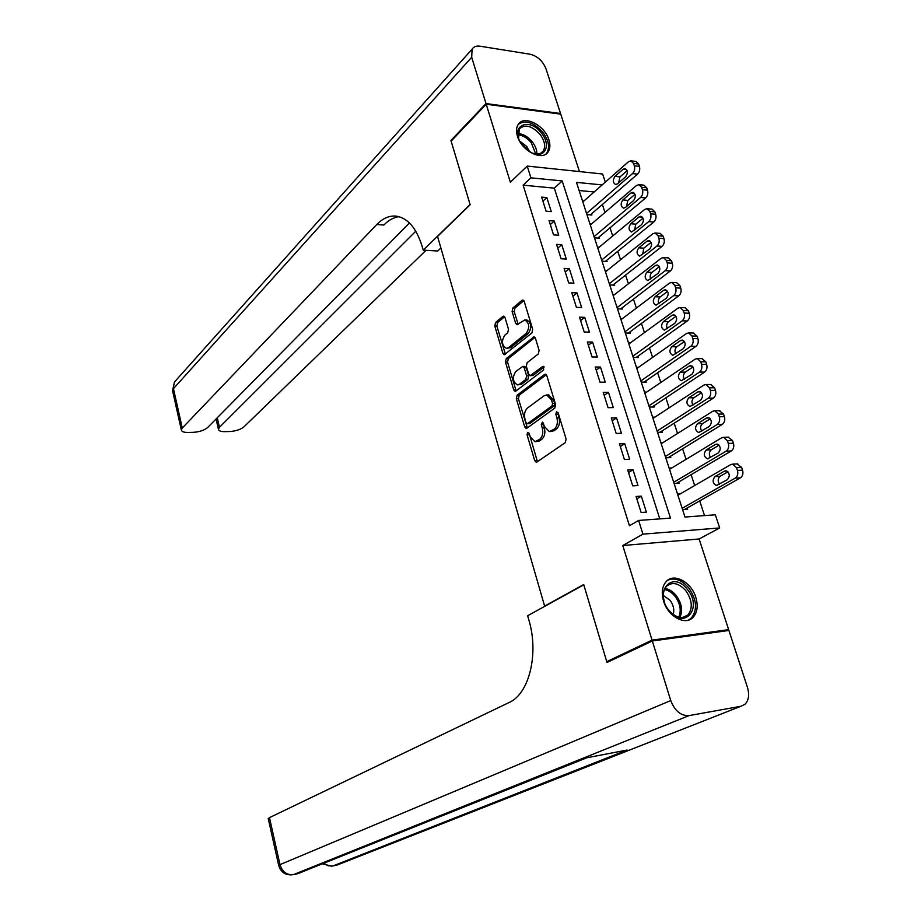 <?xml version="1.0" encoding="UTF-8"?>
<svg xmlns="http://www.w3.org/2000/svg" width="921" height="921" viewBox="0 0 921 921"><rect width="100%" height="100%" fill="white"/><g stroke="black" fill="none" stroke-linecap="round" stroke-linejoin="round"><path stroke-width="1.38" d="M527.618 432.433L527.065 434.873L534.698 460.627L536.195 462.227L536.955 462.008L565.264 442.656L566.116 439.052L558.091 412.712L556.457 411.779L555.87 414.3L556.894 417.685C558.034 422.704 557.147 426.527 554.212 429.163L549.273 431.581L544.461 426.527L542.411 422.071L541.283 424.719L542.285 428.069C543.402 433.031 542.527 436.796 539.671 439.375L534.894 441.712L530.162 436.692L529.184 433.365L527.618 432.433M529.149 433.261L537.427 461.686M558.022 412.516L559.012 417.65L556.894 417.685M543.402 423.015L544.392 428.023L542.285 428.069M517.441 136.158C521.528 150.998 542.607 161.578 548.191 151.804C550.159 148.707 550.413 144.735 548.928 139.911C544.806 125.198 523.773 114.549 518.143 124.542C516.267 127.57 516.036 131.45 517.441 136.158M663.581 601.125C667.944 616.437 685.259 625.912 692.983 617.415C697.358 612.569 698.302 605.891 695.816 597.349C691.372 582.118 674.045 572.655 666.286 581.45C662.118 586.193 661.209 592.756 663.581 601.125M504.984 317.515L503.683 316.122L502.831 316.421L495.544 322.546L494.796 326.046L502.889 353.342L504.224 354.781L531.901 332.93L532.706 329.327L524.21 301.42L522.886 300.016L521.988 300.338L512.882 307.982L512.111 311.551L515.656 323.352L516.992 324.768L524.751 319.944C529.437 323.006 529.932 327.485 526.213 333.379L508.553 347.62L506.343 348.368C501.761 345.352 501.266 340.954 504.846 335.152L507.724 332.78L508.496 329.246L504.984 317.515M659.793 518.891L554.327 188.149L523.128 185.167L530.91 177.834L527.215 166.068L602.633 174.011L605.327 182.139M609.587 661.255L606.755 661.658L583.707 584.559L544.622 606.087L437.544 236.455L470.147 204.761L451.129 141.132L486.207 104.223L510.349 182.22L527.215 166.068M606.755 661.658L652.056 640.13L728.649 629.653L699.12 538.981L719.681 527.94L642.927 534.145L638.621 520.446L670.476 518.097L562.201 180.942L530.91 177.834M699.12 538.981L622.78 545.531L652.056 640.13M622.78 545.531L642.927 534.145M523.128 185.167L629.434 525.753L638.621 520.446M517.118 395.213L516.336 398.701L524.694 426.884L526.133 428.426L526.916 428.196L554.764 408.13L555.605 404.526L546.832 375.71L545.382 374.191L544.53 374.467L517.118 395.213L519.202 395.19L518.419 398.689L527.342 427.885M513.711 389.825L505.479 362.091L506.251 358.591L534.053 336.81L535.435 338.26L539.107 350.36L538.301 353.963L527.123 362.667L526.328 366.236L528.735 374.225L530.139 375.71L542.676 366.489L543.286 366.293L543.712 369.874L515.887 391.057L515.092 391.31L513.711 389.825L515.783 389.813L507.563 362.103L505.479 362.091M579.459 171.571L560.751 114.146L486.207 104.223M725.99 630.862L728.649 629.653M586.93 214.616L591.904 215.03L591.524 213.879M594.448 237.814L599.433 238.171L599.053 237.008M602.046 261.242L607.031 261.541L606.651 260.367M609.725 284.923L614.71 285.165L614.33 283.979M617.484 308.846L622.481 309.019L622.089 307.821M625.324 333.011L630.321 333.137L629.929 331.928M633.245 357.44L638.253 357.498L637.85 356.277M641.246 382.134L646.254 382.123L645.851 380.891M649.34 407.082L654.359 407.013L653.945 405.758M657.513 432.306L662.533 432.168L662.13 430.901M665.779 457.795L670.81 457.587L670.396 456.309M674.137 483.571L679.168 483.283L678.742 481.994M636.066 496.477L641.12 512.49L646.392 512.134L641.338 496.154L636.066 496.477M627.719 470.009L632.715 485.851L637.988 485.563L632.992 469.768L627.719 470.009M619.465 443.841L624.403 459.51L629.676 459.291L624.726 443.669L619.465 443.841M611.302 417.95L616.184 433.457L621.445 433.307L616.552 417.846L611.302 417.95M603.22 392.346L608.056 407.681L613.305 407.6L608.47 392.311L603.22 392.346M595.231 367.019L600.02 382.192L605.258 382.18L600.48 367.053L595.231 367.019M587.333 341.967L592.065 356.968L597.303 357.026L592.571 342.071L587.333 341.967M579.516 317.181L584.19 332.021L589.428 332.147L584.743 317.342L579.516 317.181M571.78 292.659L576.408 307.338L581.635 307.533L576.995 292.89L571.78 292.659M564.124 268.391L568.706 282.92L573.921 283.173L569.339 268.69L564.124 268.391M556.549 244.387L561.085 258.755L566.3 259.077L561.764 244.733L556.549 244.387M549.054 220.626L553.544 234.855L558.748 235.223L554.258 221.04L549.054 220.626M551.276 211.634L546.832 197.589L541.64 197.117L546.084 211.197L551.276 211.634M704.53 515.599L699.695 500.874M694.664 485.528L691.107 474.695M686.064 459.337L682.599 448.803M677.557 433.446L674.184 423.188M669.141 407.819L665.86 397.849M660.818 382.48L657.629 372.775M652.586 357.406L649.489 347.965M644.447 332.608L641.43 323.432M636.388 308.063L633.452 299.141M628.41 283.783L625.566 275.114M620.524 259.757L617.749 251.341M612.707 235.983L610.024 227.809M604.982 212.463L602.38 204.52M594.172 191.959L579.125 190.52M682.576 509.612L687.619 509.267L687.193 507.966M680.458 493.771L677.499 493.955M671.846 467.949L669.107 468.075M663.362 442.379L660.806 442.471M654.981 417.098L652.598 417.144M646.715 392.07L644.47 392.081M638.552 367.306L636.434 367.283M630.482 342.796L628.479 342.75M622.504 318.539L620.604 318.482M614.618 294.536L612.822 294.455M606.824 270.774L605.109 270.682M599.122 247.265L597.487 247.15M591.501 223.987L589.935 223.872M583.96 200.951L582.463 200.813M544.622 606.087L545.301 606.006M602.161 184.925L576.477 182.37L684.982 517.038L715.341 514.804L719.681 527.94M554.327 188.149L562.201 180.942M641.338 496.154L636.814 498.86M632.992 469.768L628.513 472.554M624.726 443.669L620.305 446.535M616.552 417.846L612.189 420.793M608.47 392.311L604.164 395.339M600.48 367.053L596.221 370.15M592.571 342.071L588.358 345.237M584.743 317.342L580.587 320.589M576.995 292.89L572.897 296.194M569.339 268.69L565.287 272.063M561.764 244.733L557.746 248.186M554.258 221.04L550.298 224.551M546.832 197.589L542.918 201.158M535.665 441.689L539.453 440.929L537.357 440.998M544.392 428.023C545.508 432.974 544.633 436.738 541.767 439.317L539.453 440.929M550.044 431.558L553.947 430.775L551.84 430.832M559.012 417.65C560.152 422.658 559.254 426.481 556.319 429.117L553.947 430.775M546.314 374.72L519.202 395.19M526.018 422.704L527.572 423.625L551.978 405.954L552.565 403.433L551.483 399.887L546.775 394.948L544.104 395.765L527.526 408.003C524.728 410.628 523.888 414.369 524.982 419.228L526.018 422.704M527.18 423.787L529.656 423.579L527.572 423.625M548.214 394.936L553.59 399.864L554.672 403.41L554.085 405.919L529.656 423.579M534.986 337.374L508.323 358.614L507.563 362.103M530.323 375.71L533.075 375.446L544.138 366.995M515.772 371.52C512.111 377.334 512.652 381.789 517.395 384.874L519.548 384.195L525.822 379.394L526.616 375.849L524.222 367.87L522.829 366.397L515.772 371.52M517.89 384.874L521.631 384.184L519.548 384.195M524.751 366.408L526.305 367.882L528.712 375.849L527.906 379.394L521.631 384.184M515.783 389.813L516.267 390.769M506.757 348.368L510.637 347.654L508.553 347.62M526.478 319.99L526.847 320.001C531.544 323.075 532.027 327.542 528.309 333.425L510.637 347.654M523.83 300.626L514.977 308.051L514.194 311.62L518.143 324.227M504.616 316.732L497.616 322.592L496.868 326.092L505.387 354.228M684.51 509.486L740.392 477.838C742.706 476.134 743.431 473.567 742.568 470.147L741.647 467.442L736.996 463.931M677.925 495.245L730.71 464.598L732.667 464.126L736.524 467.695L737.445 470.401C738.308 473.831 737.583 476.399 735.269 478.114L682.15 508.3M727.947 471.794L720.13 476.295C717.747 478.517 717.54 481.153 719.531 484.181M724.413 471.138L715.03 476.56C712.117 480.325 712.578 483.295 716.411 485.471L727.302 479.749C730.272 475.961 729.812 472.968 725.944 470.781L724.413 471.138L726.876 471.011M687.434 589.486C703.207 607.987 684.326 630.551 669.095 610.635C653.139 591.524 672.71 569.754 687.434 589.486M668.093 609.288L668.853 610.289C675.772 617.853 682.139 619.407 687.952 614.94C692.972 608.228 692.27 600.158 685.834 590.718C678.881 583.097 672.48 581.577 666.608 586.182C663.132 590.154 662.464 595.622 664.617 602.576M673.182 614.48C674.563 609.783 673.504 605.039 669.981 600.227L663.362 595.496M688.344 620.144L691.395 618.014C697.634 609.679 696.76 599.663 688.77 587.943C681.747 579.885 674.702 577.317 667.633 580.253M541.444 133.154C552.105 145.771 544.104 160.185 530.531 152.149L521.781 144.252C508.691 126.672 528.631 115.896 541.444 133.154M532.419 153.07C537.357 154.74 540.984 154.014 543.298 150.929C545.796 146.301 544.702 140.763 540.017 134.328C531.716 125.59 524.786 123.851 519.248 129.124L518.615 138.219M529.494 151.551L526.743 146.462L519.962 141.304M545.888 154.072L546.89 152.863C549.998 147.118 548.64 140.257 542.814 132.267C533.708 122.332 525.534 119.695 518.281 124.335M652.321 640.981L606.997 662.475L583.776 584.823L527.652 615.735L528.884 620.04C539.096 653.852 529.091 693.974 509.163 702.481L269.473 817.618L279.996 864.623L670.753 700.57L652.321 640.981L728.902 630.459L747.484 687.503C749.602 694.802 748.75 700.409 744.939 704.312L740.875 706.28L689.023 715.617L293.477 874.605L297.92 873.626L586.815 757.776L627.063 750.051L332.826 865.993L337.109 865.049L740.875 706.28M670.753 700.57C674.817 710.943 680.907 715.962 689.023 715.617M268.241 818.654L269.473 817.618M451.67 140.556L450.933 140.476L470.09 204.531L423.211 250.121L422.163 246.437C416.396 227.971 407.681 217.863 396.007 216.101C389.169 215.526 382.756 218.335 376.77 224.528L182.266 428.058L181.345 429.98C181.667 431.65 183.889 432.479 188.034 432.467L193.019 432.352C199.397 431.949 204.255 430.337 207.605 427.551L409.465 222.986M440.894 247.991L437.74 251.007L423.211 250.121M486 103.555L560.544 113.502L545.98 68.787C542.791 60.993 537.519 56.146 530.185 54.247L480.037 46.2C476.364 45.67 473.716 46.66 472.093 49.17L471.69 57.298L486 103.555L450.933 140.476M415.785 231.217L219.451 427.309L218.45 429.29C218.726 430.878 220.833 431.661 224.759 431.638L229.594 431.535C235.788 431.132 240.588 429.554 244.007 426.803L426.055 250.293M399.046 216.677C393.647 217.368 388.581 220.154 383.861 225.035L376.77 224.528M676.29 483.444L731.286 450.956C733.577 449.218 734.29 446.65 733.438 443.254L732.529 440.583L728.085 437.153M669.521 469.353L721.661 437.786L723.676 437.291L727.406 440.756L728.315 443.438C729.179 446.835 728.465 449.413 726.174 451.152L673.712 482.259M719.059 445.142L711.277 449.816C708.974 451.992 708.733 454.56 710.563 457.553M715.444 444.429L706.188 450.012C703.322 453.777 703.748 456.724 707.489 458.842L718.299 452.948C721.224 449.16 720.798 446.19 717.022 444.037L715.444 444.429L718.046 444.336M668.139 457.702L722.294 424.374C724.551 422.601 725.264 420.034 724.413 416.672L723.515 414.036L719.266 410.685M661.22 443.738L712.727 411.284L714.777 410.754L718.403 414.128L719.301 416.776C720.141 420.149 719.439 422.716 717.183 424.5L665.365 456.505M710.264 418.802L702.527 423.637C700.294 425.755 700.018 428.277 701.71 431.212M706.58 418.019L697.439 423.764C694.618 427.517 695.021 430.429 698.671 432.525L709.4 426.435C712.278 422.658 711.875 419.723 708.191 417.604L706.58 418.019L709.308 417.961M660.046 432.237L713.395 398.091C715.629 396.283 716.331 393.716 715.49 390.389L714.604 387.776L710.54 384.506M653.001 418.387L703.886 385.082L705.981 384.518L709.492 387.799L710.379 390.423C711.219 393.751 710.517 396.329 708.295 398.148L657.099 431.028M701.56 392.737L693.87 397.745C691.717 399.806 691.406 402.27 692.96 405.159M697.819 391.897L688.781 397.791C686.007 401.544 686.398 404.446 689.956 406.495L700.605 400.232C703.437 396.456 703.057 393.532 699.453 391.46L697.819 391.897L700.662 391.886M652.01 407.047L704.6 372.107C706.81 370.254 707.489 367.686 706.66 364.394L705.785 361.803L701.917 358.626M644.873 393.313L695.136 359.167L697.266 358.568L700.674 361.757L701.549 364.348C702.389 367.652 701.698 370.23 699.5 372.084L648.925 405.827M692.949 366.972L685.305 372.13C683.221 374.145 682.887 376.562 684.303 379.394M689.15 366.074L680.228 372.119C677.488 375.849 677.856 378.727 681.333 380.741L691.913 374.306C694.687 370.541 694.33 367.64 690.819 365.602L689.15 366.074L692.097 366.098M644.055 382.134L695.896 346.4C698.072 344.523 698.751 341.944 697.934 338.686L697.059 336.13L693.375 333.022M636.825 368.515L686.49 333.529L688.666 332.907L691.959 336.004L692.834 338.571C693.651 341.841 692.972 344.419 690.796 346.308L640.843 380.88M684.43 341.495L676.831 346.803C674.828 348.76 674.471 351.131 675.749 353.906M680.573 340.528L671.754 346.71C669.072 350.44 669.417 353.307 672.802 355.287L683.301 348.668C686.041 344.915 685.696 342.036 682.277 340.033L680.573 340.528L683.624 340.586M636.169 357.475L687.296 320.98C689.449 319.069 690.117 316.49 689.299 313.255L688.436 310.734L684.913 307.706M628.87 343.97L677.937 308.178L680.147 307.522L683.347 310.538L684.199 313.071C685.017 316.317 684.349 318.896 682.196 320.819L632.842 356.208M675.991 316.294L668.45 321.74C666.516 323.651 666.136 325.965 667.299 328.693M672.088 315.258L663.385 321.59C660.737 325.309 661.071 328.152 664.375 330.098L674.794 323.317C677.488 319.564 677.165 316.709 673.827 314.74L672.088 315.258L675.231 315.362M628.352 333.091L678.777 295.837C680.907 293.891 681.563 291.312 680.757 288.112L679.917 285.614L676.555 282.655M620.996 319.679L669.475 283.104L671.72 282.413L674.817 285.349L675.669 287.859C676.475 291.071 675.818 293.649 673.688 295.606L624.922 331.79M667.633 291.358L660.161 296.953C658.296 298.807 657.893 301.075 658.952 303.757M663.696 290.265L655.096 296.735C652.494 300.453 652.805 303.262 656.028 305.173L666.378 298.231C669.026 294.49 668.727 291.646 665.469 289.712L663.696 290.265L666.919 290.414M620.604 308.949L670.361 270.958C672.457 268.978 673.113 266.411 672.318 263.233L671.478 260.758L668.266 257.892M613.202 295.641L661.105 258.306L663.373 257.569L666.39 260.436L667.23 262.922C668.024 266.1 667.38 268.679 665.273 270.67L617.093 307.626M659.367 266.699L651.964 272.432C650.168 274.239 649.742 276.461 650.687 279.075M655.407 265.536L646.91 272.144C644.343 275.851 644.631 278.649 647.785 280.537L658.043 273.422C660.656 269.68 660.369 266.871 657.191 264.972L655.407 265.536L658.699 265.732M612.937 285.073L662.038 246.356C664.11 244.353 664.755 241.774 663.96 238.631L663.132 236.179L660.207 233.393L655.13 233.001L652.828 233.773L605.488 271.856M655.13 233.001L658.043 235.799L658.883 238.251C659.666 241.406 659.022 243.984 656.949 245.999L609.334 283.714M651.17 242.315L643.848 248.163L642.524 254.668M647.198 241.083L638.794 247.818C636.273 251.525 636.549 254.3 639.623 256.153L649.812 248.877C652.379 245.147 652.114 242.35 649.006 240.485L647.198 241.083L650.548 241.325M605.339 261.437L653.795 222.019C655.844 219.981 656.477 217.402 655.694 214.282L654.877 211.865L652.045 209.148L646.968 208.699L644.631 209.493L597.856 248.313M646.968 208.699L649.8 211.416L650.617 213.845C651.4 216.965 650.767 219.555 648.718 221.604L601.666 260.056M643.077 218.185L635.824 224.16L634.454 230.503M639.07 216.884L630.781 223.745C628.295 227.441 628.548 230.204 631.553 232.023L641.661 224.597C644.193 220.879 643.94 218.093 640.901 216.251L639.07 216.884L642.49 217.172M597.81 238.055L645.644 197.934C647.67 195.874 648.292 193.295 647.521 190.198L646.703 187.803L643.963 185.167L638.886 184.649L636.538 185.478L590.303 225.012M638.886 184.649L641.638 187.297L642.444 189.703C643.215 192.8 642.593 195.379 640.579 197.462L594.068 236.628M635.053 194.319L627.88 200.398L626.476 206.592M631.035 192.938L622.838 199.926C620.386 203.622 620.639 206.362 623.575 208.158L625.371 207.524L633.602 200.571C636.089 196.852 635.858 194.101 632.888 192.282L631.035 192.938L634.5 193.272M590.349 214.904L637.574 174.115C639.577 172.02 640.199 169.441 639.427 166.379L638.621 164.007L635.962 161.428L630.897 160.853L628.513 161.728L582.82 201.952M630.897 160.853L633.556 163.443L634.362 165.815C635.133 168.877 634.511 171.467 632.52 173.574L586.55 213.453M627.109 170.707L620.017 176.89L618.578 182.934M623.091 169.257L614.986 176.36C612.58 180.056 612.799 182.772 615.665 184.534L617.484 183.878L625.624 176.809C628.076 173.09 627.857 170.35 624.956 168.566L623.091 169.257L626.591 169.637M529.149 434.816L527.065 434.873M557.976 414.266L555.87 414.3M543.378 424.673L541.283 424.719M541.767 439.317L539.671 439.375M556.319 429.117L554.212 429.163M536.782 460.535L534.698 460.627M546.049 374.467L544.53 374.467M526.777 426.826L524.694 426.884M518.419 398.689L516.336 398.701M554.085 405.919L551.978 405.954M554.672 403.41L552.565 403.433M553.59 399.864L551.483 399.887M508.323 358.614L506.251 358.591M534.756 337.132L533.167 337.098M533.075 375.446L530.98 375.446M543.758 366.5L542.676 366.489M527.906 379.394L525.822 379.394M528.712 375.849L526.616 375.849M526.305 367.882L524.222 367.87M528.309 333.425L526.213 333.379M517.752 323.409L515.656 323.352M514.194 311.62L512.111 311.551M514.977 308.051L512.882 307.982M523.635 300.396L521.988 300.338M504.973 353.376L502.889 353.342M496.868 326.092L494.796 326.046M497.616 322.592L495.544 322.546M504.397 316.467L502.831 316.421M735.269 478.114L740.392 477.838M737.445 470.401L742.568 470.147M736.524 467.695L741.647 467.442M720.13 476.295L715.03 476.56M664.939 588.473C669.083 589.083 672.837 591.443 676.21 595.553C681.747 603.301 682.991 610.577 679.928 617.392M678.765 617.162C681.54 610.6 680.297 603.646 675.035 596.313C671.87 592.468 668.335 590.2 664.444 589.521M517.959 133.614C523.14 133.89 527.917 136.63 532.292 141.857C535.423 145.944 536.955 149.985 536.862 153.968M535.711 153.888L531.279 142.755C527.261 137.931 522.829 135.283 517.97 134.8M332.826 865.993L328.106 865.786L323.743 863.276M339.757 864.013L336.177 865.256M293.477 874.605C286.822 875.272 282.321 871.945 279.996 864.623L278.683 865.372C280.778 872.199 285.326 875.341 292.348 874.8M300.822 872.463L297.011 873.822M471.69 57.298L173.447 388.65L182.266 428.058M217.241 417.777L219.451 427.309M172.664 391.149L174.472 381.996L175.911 380.396M726.174 451.152L731.286 450.956M728.315 443.438L733.438 443.254M727.406 440.756L732.529 440.583M711.277 449.816L706.188 450.012M717.183 424.5L722.294 424.374M719.301 416.776L724.413 416.672M718.403 414.128L723.515 414.036M702.527 423.637L697.439 423.764M708.295 398.148L713.395 398.091M710.379 390.423L715.49 390.389M709.492 387.799L714.604 387.776M693.87 397.745L688.781 397.791M699.5 372.084L704.6 372.107M701.549 364.348L706.66 364.394M700.674 361.757L705.785 361.803M685.305 372.13L680.228 372.119M690.796 346.308L695.896 346.4M692.834 338.571L697.934 338.686M691.959 336.004L697.059 336.13M676.831 346.803L671.754 346.71M682.196 320.819L687.296 320.98M684.199 313.071L689.299 313.255M683.347 310.538L688.436 310.734M668.45 321.74L663.385 321.59M673.688 295.606L678.777 295.837M675.669 287.859L680.757 288.112M674.817 285.349L679.917 285.614M660.161 296.953L655.096 296.735M665.273 270.67L670.361 270.958M667.23 262.922L672.318 263.233M666.39 260.436L671.478 260.758M651.964 272.432L646.91 272.144M656.949 245.999L662.038 246.356M658.883 238.251L663.96 238.631M658.043 235.799L663.132 236.179M643.848 248.163L638.794 247.818M648.718 221.604L653.795 222.019M650.617 213.845L655.694 214.282M649.8 211.416L654.877 211.865M635.824 224.16L630.781 223.745M640.579 197.462L645.644 197.934M642.444 189.703L647.521 190.198M641.638 187.297L646.703 187.803M627.88 200.398L622.838 199.926M632.52 173.574L637.574 174.115M634.362 165.815L639.427 166.379M633.556 163.443L638.621 164.007M620.017 176.89L614.986 176.36M548.881 394.936L546.775 394.948M524.924 366.408L522.829 366.397M526.847 320.001L524.751 319.944M732.667 464.126L737.79 463.896M717.056 485.425L716.411 485.471M682.772 617.438L687.952 614.94M541.26 152.874L543.298 150.929M322.454 863.794L331.664 866.201M268.207 818.504L278.683 865.372M216.055 418.974L218.45 429.29M472.093 49.17L174.472 381.996L172.561 390.665L181.345 429.98M723.676 437.291L728.787 437.13M708.076 458.819L707.489 458.842M714.777 410.754L719.888 410.674M705.981 384.518L711.081 384.506M697.266 358.568L702.378 358.626M688.666 332.907L693.755 333.034M680.147 307.522L685.236 307.718M671.72 282.413L676.808 282.678M663.373 257.569L668.462 257.903"/></g></svg>

